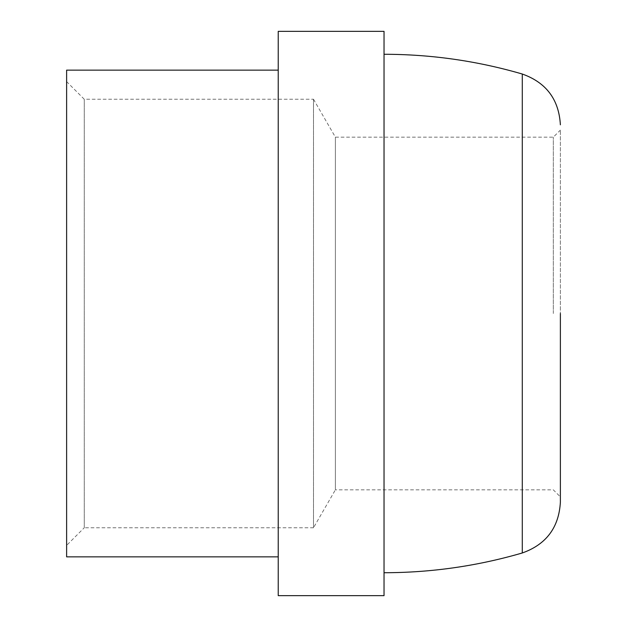 <?xml version="1.0" encoding="UTF-8"?>
<svg xmlns="http://www.w3.org/2000/svg" width="627" height="627" viewBox="0 0 627 627"><rect width="100%" height="100%" fill="white"/><g stroke="black" fill="none" stroke-linecap="round" stroke-linejoin="round"><path stroke-width="0.47" stroke-dasharray="3.13 2.35" d="M553.327 313.5L553.327 137.156L553.327 313.5M560.381 496.897L560.381 130.102L560.381 496.897L553.327 489.844L335.39 489.844L335.39 137.156L335.39 489.844L313.5 527.754M84.253 527.754L84.253 99.238L84.253 527.762L66.619 545.388M313.5 99.238L313.5 527.762L313.5 99.238L84.253 99.238L66.619 81.612L66.619 545.396L66.619 81.604M66.619 70.146L66.619 556.854M384.037 31.35L384.037 595.65M278.231 595.65L278.231 31.35M522.291 552.975L522.291 74.025M313.5 99.246L335.39 137.156L553.327 137.156L560.381 130.102M313.5 527.762L84.253 527.762"/><path stroke-width="0.94" d="M560.381 313.5L560.381 502.188L560.381 313.5M278.231 556.854L66.619 556.854L66.619 70.146L278.231 70.146M278.231 31.35L278.231 595.65L384.037 595.65L384.037 31.35L278.231 31.35M560.381 124.812C558.908 99.458 546.211 82.529 522.291 74.025L522.291 552.975C546.211 544.471 558.908 527.542 560.381 502.188M384.037 572.725C431.055 572.694 477.139 566.11 522.291 552.975M522.291 74.025C477.139 60.89 431.055 54.306 384.037 54.275"/></g></svg>
